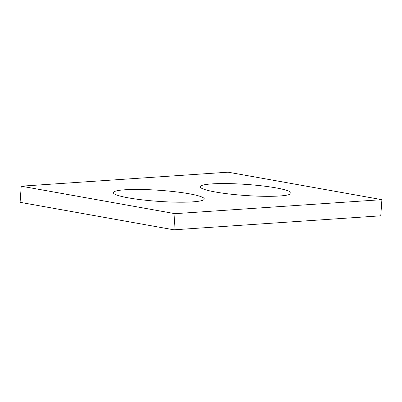 <?xml version="1.0" encoding="UTF-8"?>
<svg xmlns="http://www.w3.org/2000/svg" width="402" height="402" viewBox="0 0 402 402"><rect width="100%" height="100%" fill="white"/><g stroke="black" fill="none" stroke-linecap="round" stroke-linejoin="round"><path stroke-width="0.6" d="M173.885 229.813L380.769 215.814L381.9 199.673L228.115 172.187L21.231 186.186L20.1 202.327L173.885 229.813L175.011 213.668L21.231 186.186M189.151 193.769A45.557 5.553 4 0 0 140.459 189.468A45.557 5.553 4 0 0 113.364 192.643A45.557 5.553 4 0 0 158.418 201.357A45.557 5.553 4 0 0 204.251 199A45.557 5.553 4 0 0 189.151 193.769M381.9 199.673L175.011 213.668M276.043 187.89A45.557 5.553 4 0 0 227.351 183.588A45.557 5.553 4 0 0 200.256 186.764A45.557 5.553 4 0 0 245.315 195.483A45.557 5.553 4 0 0 291.143 193.121A45.557 5.553 4 0 0 276.043 187.89"/></g></svg>
